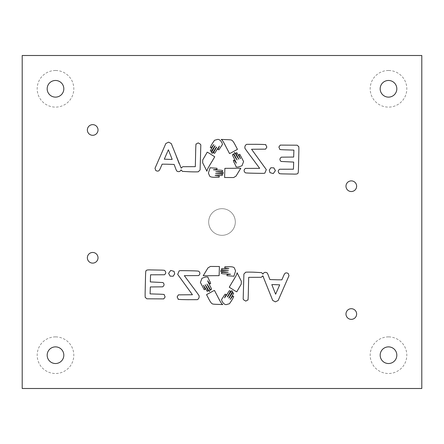 <?xml version="1.0" encoding="UTF-8"?>
<svg xmlns="http://www.w3.org/2000/svg" width="444" height="444" viewBox="0 0 444 444"><rect width="100%" height="100%" fill="white"/><g stroke="black" fill="none" stroke-linecap="round" stroke-linejoin="round"><path stroke-width="0.33" stroke-dasharray="2.22 1.67" d="M219.092 177.273L215.013 177.306C211.649 177.328 209.812 176.812 209.518 175.757L208.414 173.066L210.09 167.777L217.011 168.287L216.966 169.392L213.386 169.758L217.699 170.108C221.6 170.124 223.188 170.424 222.461 171.012C222.905 171.623 221.723 171.834 218.909 171.645L215.778 171.795L223.21 172.483L223.116 173.521L215.545 173.698L218.753 173.97C221.639 173.965 222.838 174.253 222.339 174.836C222.827 175.452 221.567 175.663 218.548 175.463L215.074 175.513L219.269 176.085L219.092 177.273M181.18 168.165L182.756 166.7L195.327 166.667L195.576 155.666C195.732 146.853 195.921 143.001 196.148 144.111L198.185 142.885L200.477 144.261L200.821 144.999L200.1 169.969L198.435 171.612C198.873 171.889 196.187 171.956 190.382 171.811L182.434 171.373L181.085 169.897L180.719 170.474C179.853 171.645 178.743 171.939 177.389 171.345C176.906 171.478 176.174 170.135 175.197 167.321L174.109 164.441L166.639 164.202L162.127 164.169L160.845 167.16C159.846 169.647 159.046 170.923 158.447 170.979L157.243 171.129L155.811 170.579L155.006 168.309L165.845 143.501L168.615 142.141L171.284 143.579L176.34 156.332M179.204 163.731L181.163 168.176M258.353 149.289L251.565 149.256L266.311 169.608L264.885 173.01C265.018 173.315 263.336 173.415 259.845 173.321C250.205 173.216 245.349 173.021 245.282 172.738C243.689 171.279 243.717 169.836 245.366 168.42L259.673 168.332L252.353 158.458C246.742 151.038 244.256 147.519 244.888 147.913C244.722 146.226 245.332 145.027 246.725 144.328L256.21 144.311C263.586 144.405 266.761 144.589 265.734 144.861L266.855 147.069L265.601 149.14L258.353 149.289M281.063 161.45C279.481 159.968 279.581 158.536 281.352 157.159L293.673 157.054L293.9 150.116L287.124 149.9C281.724 149.767 279.287 149.578 279.825 149.334L278.888 147.019L280.242 145.099L297.141 145.199L298.579 146.498C298.868 145.954 298.94 148.229 298.812 153.33L298.518 166.084C298.412 171.184 298.235 173.493 297.985 173.01C298.002 173.904 296.381 174.259 293.123 174.076L284.698 173.926C280.78 173.887 278.982 173.715 279.304 173.404C277.816 171.922 277.916 170.535 279.603 169.236L293.445 169.197L293.673 162.082L281.063 161.45M237.34 156.349L235.858 153.219L236.73 152.608L240.509 158.702L238.839 154.79L239.782 154.279L243.595 161.533L242.002 165.745L238.578 166.961C236.547 167.127 235.731 167.044 236.13 166.705L234.676 163.559C233.194 160.956 233.006 159.834 234.093 160.184L236.397 163.226L234.404 158.869C232.739 155.827 232.179 154.434 232.717 154.695C233.044 153.574 233.894 154.44 235.259 157.293L237.085 159.962L233.971 153.957L234.46 152.675C234.599 152.148 235.42 153.413 236.935 156.46L238.828 159.252L237.34 156.349M235.609 145.799L237.457 149.351L233.538 151.504C230.508 153.219 229.137 153.84 229.437 153.374L226.396 147.58C223.832 142.53 222.311 139.988 221.845 139.949L221.245 139.416L226.068 139.621C229.892 139.721 231.757 139.927 231.663 140.237C232.551 140.459 233.866 142.313 235.609 145.799M218.898 149.844L217.91 149.389L219.441 146.132L214.668 153.319L213.398 152.847L216.578 147.258C216.716 146.592 216 147.558 214.43 150.172L212.288 153.347L211.405 152.664L215.118 146.048C215.212 145.421 214.569 146.265 213.181 148.579L211.239 151.437L210.301 150.821L213.836 144.561L211.183 147.985L210.273 147.408C211.305 145.127 212.743 142.746 214.585 140.26L217.826 139.355C219.397 139.416 220.812 140.626 222.067 142.979L222.427 144.483L218.898 149.844M269.958 172.644L269.303 170.135L270.846 167.765L273.809 167.843L275.413 170.613L273.282 173.565L269.958 172.644M224.88 168.343L240.798 168.248L235.986 176.146L233.577 177.556L228.699 177.617L224.581 177.489L224.88 168.343M215.301 266.383L219.419 266.511L219.12 275.657L203.202 275.752L208.014 267.854L210.423 266.444L215.301 266.383M173.154 276.235L170.191 276.157L168.587 273.387L170.718 270.435L174.042 271.356L174.697 273.865L173.154 276.235M230.603 291.153L227.422 296.742C227.284 297.408 228 296.442 229.57 293.828L231.713 290.654L232.595 291.336L228.882 297.952C228.788 298.579 229.431 297.735 230.819 295.421L232.761 292.563L233.699 293.179L230.164 299.439L232.817 296.015L233.727 296.592C232.695 298.873 231.257 301.254 229.415 303.74L226.174 304.645C224.603 304.584 223.188 303.374 221.933 301.021L221.573 299.517L225.102 294.156L226.09 294.611L224.559 297.869L229.332 290.681L230.603 291.153M222.155 304.051L222.755 304.584L217.932 304.379C214.108 304.279 212.243 304.073 212.337 303.763C211.449 303.541 210.134 301.687 208.391 298.202L206.543 294.649L210.462 292.496C213.492 290.781 214.863 290.16 214.563 290.626L217.604 296.42C220.169 301.47 221.689 304.012 222.155 304.051M204.218 289.721L200.405 282.467L201.998 278.255L205.422 277.039C207.453 276.873 208.269 276.956 207.87 277.295L209.324 280.442C210.806 283.044 210.994 284.166 209.907 283.816L207.603 280.774L209.596 285.131C211.261 288.173 211.821 289.566 211.283 289.305C210.956 290.426 210.106 289.56 208.741 286.707L206.915 284.038L210.029 290.043L209.54 291.325C209.402 291.852 208.58 290.587 207.065 287.54L205.172 284.748L208.142 290.781L207.27 291.392L203.491 285.298L205.161 289.211L204.218 289.721M178.266 299.139L177.145 296.931L178.399 294.86L192.435 294.744L177.689 274.392L179.115 270.99C178.982 270.685 180.664 270.585 184.155 270.679C193.795 270.785 198.651 270.979 198.718 271.262C200.311 272.721 200.283 274.164 198.635 275.58L184.327 275.668L191.647 285.542C197.258 292.962 199.745 296.481 199.112 296.087C199.278 297.774 198.668 298.973 197.275 299.672L187.79 299.689C180.414 299.595 177.239 299.411 178.266 299.139M262.82 275.835L261.244 277.3L248.673 277.334L248.424 288.334C248.268 297.147 248.079 300.999 247.852 299.889L245.815 301.115L243.523 299.739L243.179 299.001L243.9 274.031L245.565 272.388C245.127 272.111 247.813 272.044 253.618 272.189L261.566 272.627L262.915 274.103L263.281 273.526C264.147 272.355 265.257 272.061 266.611 272.655C267.094 272.522 267.826 273.865 268.803 276.679L269.891 279.559L277.361 279.798L281.873 279.831L283.155 276.84C284.154 274.353 284.954 273.077 285.553 273.021L286.757 272.871L288.189 273.421L288.994 275.691L278.155 300.499L275.385 301.859L272.716 300.421L263.264 276.54M221.661 269.164C221.173 268.548 222.433 268.337 225.452 268.537L228.926 268.487L224.731 267.915L224.908 266.727L228.987 266.694C232.351 266.672 234.188 267.188 234.482 268.243L235.586 270.934L233.91 276.224L226.989 275.713L227.034 274.608L230.614 274.242L226.301 273.893C222.4 273.876 220.812 273.576 221.539 272.988C221.095 272.377 222.278 272.166 225.091 272.355L228.222 272.205L220.79 271.517L220.884 270.479L228.455 270.302L225.247 270.03C222.361 270.035 221.162 269.747 221.661 269.164M388.5 363.525A8.325 8.325 0 0 1 380.175 355.2A8.325 8.325 0 0 1 388.5 346.875A8.325 8.325 0 0 1 396.825 355.2A8.325 8.325 0 0 1 388.5 363.525M162.937 282.551C164.519 284.032 164.419 285.464 162.648 286.841L150.327 286.946L150.1 293.884L156.876 294.1C162.276 294.233 164.713 294.422 164.175 294.666L165.113 296.981L163.758 298.901L146.859 298.801L145.421 297.502C145.133 298.046 145.06 295.771 145.188 290.67L145.482 277.916C145.588 272.816 145.765 270.507 146.015 270.99C145.998 270.096 147.619 269.741 150.877 269.924L159.302 270.074C163.22 270.113 165.018 270.285 164.696 270.596C166.184 272.078 166.084 273.465 164.397 274.764L150.555 274.803L150.327 281.918L162.937 282.551M55.5 363.525A8.325 8.325 0 0 1 47.175 355.2A8.325 8.325 0 0 1 55.5 346.875A8.325 8.325 0 0 1 63.825 355.2A8.325 8.325 0 0 1 55.5 363.525M55.5 97.125A8.325 8.325 0 0 1 47.175 88.8A8.325 8.325 0 0 1 55.5 80.475A8.325 8.325 0 0 1 63.825 88.8A8.325 8.325 0 0 1 55.5 97.125M351.309 308.702A5.328 5.328 0 0 0 345.981 314.03A5.328 5.328 0 0 0 351.309 319.358A5.328 5.328 0 0 0 356.637 314.03A5.328 5.328 0 0 0 351.309 308.702M229.259 287.213L232.151 282.295C235.487 276.889 237.041 274.037 236.819 273.737L237.096 272.771L241.336 281.224L241.253 284.093L236.874 291.608C237.174 292.152 235.875 291.48 232.978 289.582L229.259 287.213M388.5 80.475A8.325 8.325 0 0 1 396.825 88.8A8.325 8.325 0 0 1 388.5 97.125A8.325 8.325 0 0 1 380.175 88.8A8.325 8.325 0 0 1 388.5 80.475M351.309 191.536A5.328 5.328 0 0 0 356.637 186.208A5.328 5.328 0 0 0 351.309 180.88A5.328 5.328 0 0 0 345.981 186.208A5.328 5.328 0 0 0 351.309 191.536M92.691 252.464A5.328 5.328 0 0 0 87.363 257.792A5.328 5.328 0 0 0 92.691 263.12A5.328 5.328 0 0 0 98.019 257.792A5.328 5.328 0 0 0 92.691 252.464M92.691 135.298A5.328 5.328 0 0 0 98.019 129.97A5.328 5.328 0 0 0 92.691 124.642A5.328 5.328 0 0 0 87.363 129.97A5.328 5.328 0 0 0 92.691 135.298M22.2 55.5L22.2 388.5L421.8 388.5L421.8 55.5L22.2 55.5M202.664 162.776L202.747 159.907L207.126 152.392C206.826 151.848 208.125 152.52 211.022 154.418L214.741 156.788L211.849 161.705C208.514 167.111 206.96 169.963 207.182 170.263L206.904 171.229L202.664 162.776M164.291 159.168L168.376 149.8L172.178 159.385L164.291 159.168M279.709 284.832L275.624 294.2L271.822 284.615L279.709 284.832M388.5 336.885A18.315 18.315 0 0 0 370.185 355.2A18.315 18.315 0 0 0 388.5 373.515A18.315 18.315 0 0 0 406.815 355.2A18.315 18.315 0 0 0 388.5 336.885M55.5 336.885A18.315 18.315 0 0 0 37.185 355.2A18.315 18.315 0 0 0 55.5 373.515A18.315 18.315 0 0 0 73.815 355.2A18.315 18.315 0 0 0 55.5 336.885M55.5 70.485A18.315 18.315 0 0 0 37.185 88.8A18.315 18.315 0 0 0 55.5 107.115A18.315 18.315 0 0 0 73.815 88.8A18.315 18.315 0 0 0 55.5 70.485M388.5 70.485A18.315 18.315 0 0 0 370.185 88.8A18.315 18.315 0 0 0 388.5 107.115A18.315 18.315 0 0 0 406.815 88.8A18.315 18.315 0 0 0 388.5 70.485M222 208.68A13.32 13.32 0 0 1 235.32 222A13.32 13.32 0 0 1 222 235.32A13.32 13.32 0 0 1 208.68 222A13.32 13.32 0 0 1 222 208.68A13.32 13.32 0 0 1 235.32 222A13.32 13.32 0 0 1 222 235.32A13.32 13.32 0 0 1 208.68 222A13.32 13.32 0 0 1 222 208.68"/><path stroke-width="0.67" d="M217.699 170.108C221.6 170.124 223.188 170.424 222.461 171.012C222.905 171.623 221.723 171.834 218.909 171.645L215.778 171.795L223.21 172.483L223.116 173.521L215.545 173.698L218.753 173.97C221.639 173.965 222.838 174.253 222.339 174.836C222.827 175.452 221.567 175.663 218.548 175.463L215.074 175.513L219.269 176.085L219.092 177.273L215.013 177.306C211.649 177.328 209.812 176.812 209.518 175.757L208.414 173.066L210.09 167.777L217.011 168.287L216.966 169.392L213.386 169.758L217.699 170.108M92.691 135.298A5.328 5.328 0 0 0 98.019 129.97A5.328 5.328 0 0 0 92.691 124.642A5.328 5.328 0 0 0 87.363 129.97A5.328 5.328 0 0 0 92.691 135.298M92.691 263.12A5.328 5.328 0 0 0 98.019 257.792A5.328 5.328 0 0 0 92.691 252.464A5.328 5.328 0 0 0 87.363 257.792A5.328 5.328 0 0 0 92.691 263.12M351.309 191.536A5.328 5.328 0 0 0 356.637 186.208A5.328 5.328 0 0 0 351.309 180.88A5.328 5.328 0 0 0 345.981 186.208A5.328 5.328 0 0 0 351.309 191.536M351.309 319.358A5.328 5.328 0 0 0 356.637 314.03A5.328 5.328 0 0 0 351.309 308.702A5.328 5.328 0 0 0 345.981 314.03A5.328 5.328 0 0 0 351.309 319.358M55.5 80.475A8.325 8.325 0 0 1 63.825 88.8A8.325 8.325 0 0 1 55.5 97.125A8.325 8.325 0 0 1 47.175 88.8A8.325 8.325 0 0 1 55.5 80.475M388.5 80.475A8.325 8.325 0 0 1 396.825 88.8A8.325 8.325 0 0 1 388.5 97.125A8.325 8.325 0 0 1 380.175 88.8A8.325 8.325 0 0 1 388.5 80.475M55.5 346.875A8.325 8.325 0 0 1 63.825 355.2A8.325 8.325 0 0 1 55.5 363.525A8.325 8.325 0 0 1 47.175 355.2A8.325 8.325 0 0 1 55.5 346.875M388.5 346.875A8.325 8.325 0 0 1 396.825 355.2A8.325 8.325 0 0 1 388.5 363.525A8.325 8.325 0 0 1 380.175 355.2A8.325 8.325 0 0 1 388.5 346.875M224.731 267.915L224.908 266.727L228.987 266.694C232.351 266.672 234.188 267.188 234.482 268.243L235.586 270.934L233.91 276.224L226.989 275.713L227.034 274.608L230.614 274.242L226.301 273.893C222.4 273.876 220.812 273.576 221.539 272.988C221.095 272.377 222.278 272.166 225.091 272.355L228.222 272.205L220.79 271.517L220.884 270.479L228.455 270.302L225.247 270.03C222.361 270.035 221.162 269.747 221.661 269.164C221.173 268.548 222.433 268.337 225.452 268.537L228.926 268.487L224.731 267.915M283.155 276.84C284.154 274.353 284.954 273.077 285.553 273.021L286.757 272.871L288.189 273.421L288.994 275.691L278.155 300.499L275.385 301.859L272.716 300.421L262.82 275.835L261.244 277.3L248.673 277.334L248.424 288.334C248.268 297.147 248.079 300.999 247.852 299.889L245.815 301.115L243.523 299.739L243.179 299.001L243.9 274.031L245.565 272.388C245.127 272.111 247.813 272.044 253.618 272.189L261.566 272.627L262.915 274.103L263.281 273.526C264.147 272.355 265.257 272.061 266.611 272.655C267.094 272.522 267.826 273.865 268.803 276.679L269.891 279.559L277.361 279.798L281.873 279.831L283.155 276.84M179.115 270.99C178.982 270.685 180.664 270.585 184.155 270.679C193.795 270.785 198.651 270.979 198.718 271.262C200.311 272.721 200.283 274.164 198.635 275.58L184.327 275.668L191.647 285.542C197.258 292.962 199.745 296.481 199.112 296.087C199.278 297.774 198.668 298.973 197.275 299.672L187.79 299.689C180.414 299.595 177.239 299.411 178.266 299.139L177.145 296.931L178.399 294.86L192.435 294.744L177.689 274.392L179.115 270.99M146.015 270.99C145.998 270.096 147.619 269.741 150.877 269.924L159.302 270.074C163.22 270.113 165.018 270.285 164.696 270.596C166.184 272.078 166.084 273.465 164.397 274.764L150.555 274.803L150.327 281.918L162.937 282.551C164.519 284.032 164.419 285.464 162.648 286.841L150.327 286.946L150.1 293.884L156.876 294.1C162.276 294.233 164.713 294.422 164.175 294.666L165.113 296.981L163.758 298.901L146.859 298.801L145.421 297.502C145.133 298.046 145.06 295.771 145.188 290.67L145.482 277.916C145.588 272.816 145.765 270.507 146.015 270.99M201.998 278.255L205.422 277.039C207.453 276.873 208.269 276.956 207.87 277.295L209.324 280.442C210.806 283.044 210.994 284.166 209.907 283.816L207.603 280.774L209.596 285.131C211.261 288.173 211.821 289.566 211.283 289.305C210.956 290.426 210.106 289.56 208.741 286.707L206.915 284.038L210.029 290.043L209.54 291.325C209.402 291.852 208.58 290.587 207.065 287.54L205.172 284.748L208.142 290.781L207.27 291.392L203.491 285.298L205.161 289.211L204.218 289.721L200.405 282.467L201.998 278.255M217.932 304.379C214.108 304.279 212.243 304.073 212.337 303.763C211.449 303.541 210.134 301.687 208.391 298.202L206.543 294.649L210.462 292.496C213.492 290.781 214.863 290.16 214.563 290.626L217.604 296.42C220.169 301.47 221.689 304.012 222.155 304.051L222.755 304.584L217.932 304.379M227.006 294.433L229.332 290.681L230.603 291.153L227.422 296.742C227.284 297.408 228 296.442 229.57 293.828L231.713 290.654L232.595 291.336L228.882 297.952C228.788 298.579 229.431 297.735 230.819 295.421L232.761 292.563L233.699 293.179L230.164 299.439L232.817 296.015L233.727 296.592C232.695 298.873 231.257 301.254 229.415 303.74L226.174 304.645C224.603 304.584 223.188 303.374 221.933 301.021L221.573 299.517L225.102 294.156L226.09 294.611L224.559 297.869L227.006 294.433M232.151 282.295C235.487 276.889 237.041 274.037 236.819 273.737L237.096 272.771L241.336 281.224L241.253 284.093L236.874 291.608C237.174 292.152 235.875 291.48 232.978 289.582L229.259 287.213L232.151 282.295M168.587 273.387L170.718 270.435L174.042 271.356L174.697 273.865L173.154 276.235L170.191 276.157L168.587 273.387M208.014 267.854L210.423 266.444L219.419 266.511L219.12 275.657L203.202 275.752L208.014 267.854M22.2 55.5L22.2 388.5L421.8 388.5L421.8 55.5L22.2 55.5M235.986 176.146L233.577 177.556L224.581 177.489L224.88 168.343L240.798 168.248L235.986 176.146M275.413 170.613L273.282 173.565L269.958 172.644L269.303 170.135L270.846 167.765L273.809 167.843L275.413 170.613M211.849 161.705C208.514 167.111 206.96 169.963 207.182 170.263L206.904 171.229L202.664 162.776L202.747 159.907L207.126 152.392C206.826 151.848 208.125 152.52 211.022 154.418L214.741 156.788L211.849 161.705M216.994 149.567L214.668 153.319L213.398 152.847L216.578 147.258C216.716 146.592 216 147.558 214.43 150.172L212.288 153.347L211.405 152.664L215.118 146.048C215.212 145.421 214.569 146.265 213.181 148.579L211.239 151.437L210.301 150.821L213.836 144.561L211.183 147.985L210.273 147.408C211.305 145.127 212.743 142.746 214.585 140.26L217.826 139.355C219.397 139.416 220.812 140.626 222.067 142.979L222.427 144.483L218.898 149.844L217.91 149.389L219.441 146.132L216.994 149.567M226.068 139.621C229.892 139.721 231.757 139.927 231.663 140.237C232.551 140.459 233.866 142.313 235.609 145.799L237.457 149.351L233.538 151.504C230.508 153.219 229.137 153.84 229.437 153.374L226.396 147.58C223.832 142.53 222.311 139.988 221.845 139.949L221.245 139.416L226.068 139.621M242.002 165.745L238.578 166.961C236.547 167.127 235.731 167.044 236.13 166.705L234.676 163.559C233.194 160.956 233.006 159.834 234.093 160.184L236.397 163.226L234.404 158.869C232.739 155.827 232.179 154.434 232.717 154.695C233.044 153.574 233.894 154.44 235.259 157.293L237.085 159.962L233.971 153.957L234.46 152.675C234.599 152.148 235.42 153.413 236.935 156.46L238.828 159.252L235.858 153.219L236.73 152.608L240.509 158.702L238.839 154.79L239.782 154.279L243.595 161.533L242.002 165.745M297.985 173.01C298.002 173.904 296.381 174.259 293.123 174.076L284.698 173.926C280.78 173.887 278.982 173.715 279.304 173.404C277.816 171.922 277.916 170.535 279.603 169.236L293.445 169.197L293.673 162.082L281.063 161.45C279.481 159.968 279.581 158.536 281.352 157.159L293.673 157.054L293.9 150.116L287.124 149.9C281.724 149.767 279.287 149.578 279.825 149.334L278.888 147.019L280.242 145.099L297.141 145.199L298.579 146.498C298.868 145.954 298.94 148.229 298.812 153.33L298.518 166.084C298.412 171.184 298.235 173.493 297.985 173.01M264.885 173.01C265.018 173.315 263.336 173.415 259.845 173.321C250.205 173.216 245.349 173.021 245.282 172.738C243.689 171.279 243.717 169.836 245.366 168.42L259.673 168.332L252.353 158.458C246.742 151.038 244.256 147.519 244.888 147.913C244.722 146.226 245.332 145.027 246.725 144.328L256.21 144.311C263.586 144.405 266.761 144.589 265.734 144.861L266.855 147.069L265.601 149.14L251.565 149.256L266.311 169.608L264.885 173.01M160.845 167.16C159.846 169.647 159.046 170.923 158.447 170.979L157.243 171.129L155.811 170.579L155.006 168.309L165.845 143.501L168.615 142.141L171.284 143.579L181.18 168.165L182.756 166.7L195.327 166.667L195.576 155.666C195.732 146.853 195.921 143.001 196.148 144.111L198.185 142.885L200.477 144.261L200.821 144.999L200.1 169.969L198.435 171.612C198.873 171.889 196.187 171.956 190.382 171.811L182.434 171.373L181.085 169.897L180.719 170.474C179.853 171.645 178.743 171.939 177.389 171.345C176.906 171.478 176.174 170.135 175.197 167.321L174.109 164.441L166.639 164.202L162.127 164.169L160.845 167.16M176.34 156.332L179.204 163.731M263.264 276.54L262.82 275.835M259.313 168.354L259.673 168.332M170.163 159.407L164.291 159.168L168.376 149.8L172.178 159.385L170.163 159.407M273.837 284.593L279.709 284.832L275.624 294.2L271.822 284.615L273.837 284.593"/></g></svg>
